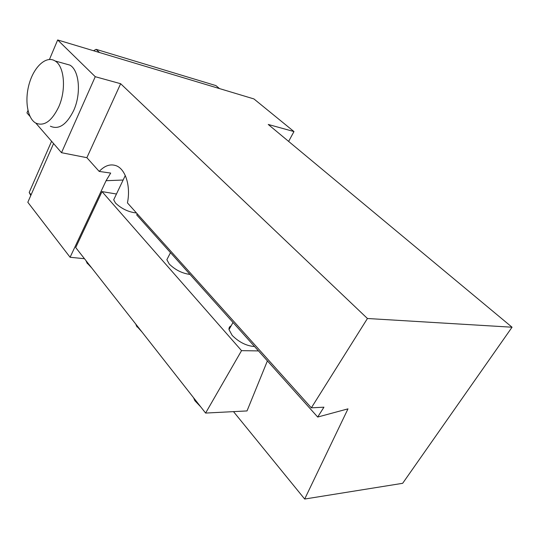 <?xml version="1.0" encoding="UTF-8"?>
<svg xmlns="http://www.w3.org/2000/svg" width="539" height="539" viewBox="0 0 539 539"><rect width="100%" height="100%" fill="white"/><g stroke="black" fill="none" stroke-linecap="round" stroke-linejoin="round"><path stroke-width="0.81" d="M116.458 194.013L102.026 191.601L75.709 247.542L205.602 413.069L247.017 410.934L267.405 360.881M102.026 191.601L241.546 350.646L205.602 413.069M114.719 197.645L113.695 199.801L115.521 203.082C121.585 208.815 128.572 212.117 136.495 212.979M168.33 256.854L166.861 259.697L169.233 264.009C175.202 269.891 182.121 273.367 189.991 274.432M231.143 325.825C229.513 326.546 228.805 327.806 229.008 329.605L232.168 335.386C239.073 342.252 246.532 345.971 254.556 346.53M258.477 350.916L241.546 350.646M58.67 107.018C66.418 89.966 64.451 66.23 55.099 60.968C46.583 55.456 34.631 65.98 29.584 82.534C24.403 99.021 27.071 117.947 35.547 122.959C43.875 126.746 51.582 121.43 58.67 107.018M50.383 126.207C58.785 129.987 66.54 124.778 73.641 110.589C81.396 93.799 79.361 70.373 69.922 65.125L64.417 63.575M99.526 52.539L96.104 49.339L93.523 50.733M31.08 194.835L29.2 192.43L30.77 195.529M96.104 49.339L215.923 85.593L219.501 88.585M29.2 192.43L51.582 141.258M233.502 411.628L304.676 499.04L402.66 483.308L512.05 327.213L268.247 124.462L293.971 131.563L288.628 141.413M304.676 499.04L347.985 408.858L317.687 417.045L323.939 407.188L311.347 407.834L127.44 202.893C130.916 186.083 125.486 168.936 116.06 165.682C110.306 163.721 104.687 165.635 99.196 171.422L86.873 157.684L120.648 83.713L95.255 76.7L57.666 39.96L253.93 98.933L293.971 131.563M86.873 157.684L61.507 152.692L95.255 76.7M99.196 171.422L110.697 173.08L106.075 180.706L70.09 257.265L84.475 258.713M317.687 417.045L136.717 214.926L137.243 213.815M512.05 327.213L367.436 318.502L120.648 83.713M311.347 407.834L367.436 318.502M70.09 257.265L27.819 202.266L53.577 143.556M61.507 152.692L35.83 123.121M30.009 116.417L26.95 112.894L27.961 110.508M49.467 59.445L57.666 39.96M194.155 399.089L194.896 400.726L200.717 406.844M198.029 403.415L195.259 400.47L193.393 397.512M136.556 325.927L142.047 332.078M139.419 328.729L135.471 323.696M87.035 262.924L91.738 267.964M89.184 264.716L85.775 260.371M123.135 180.026L106.075 180.706M69.922 65.125L55.099 60.968M233.023 322.484L229.008 329.605M170.492 252.656L166.861 259.697M125.291 175.519L113.695 199.801M194.896 400.726L193.797 398.301M137.054 326.978L135.916 324.579M87.385 263.632L86.213 261.267"/></g></svg>
